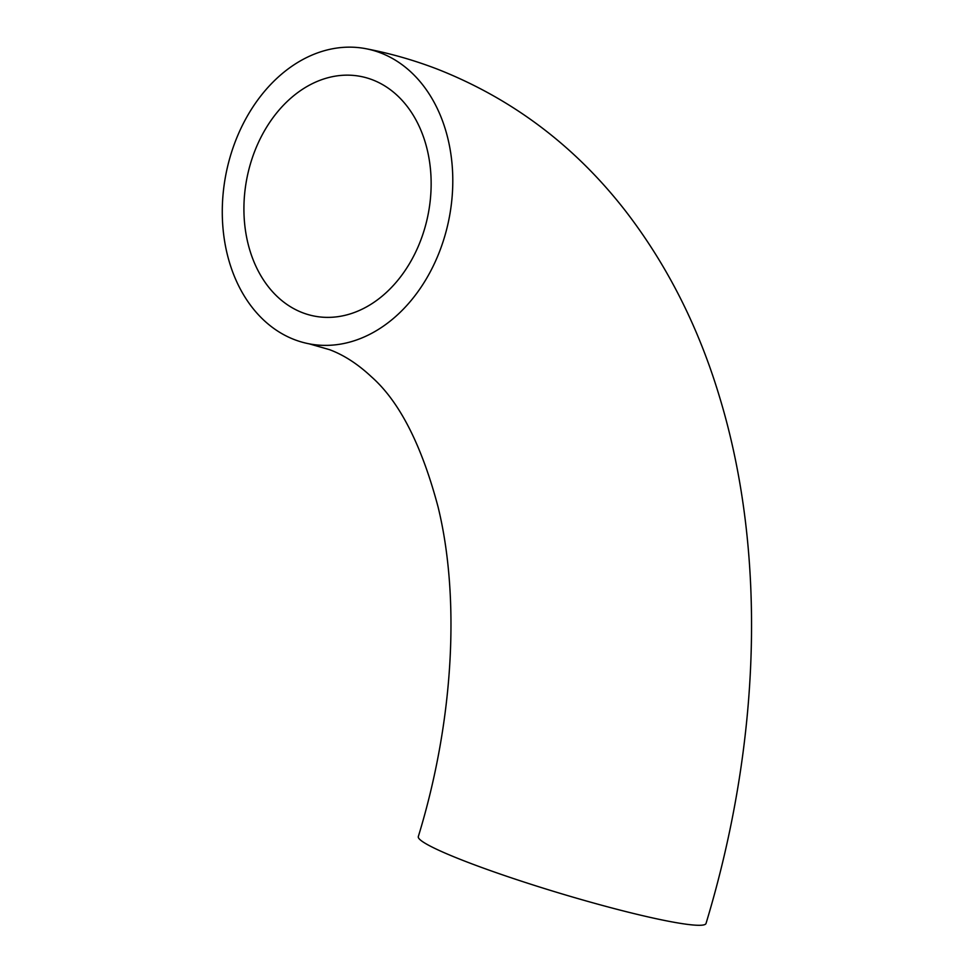 <?xml version="1.0" encoding="UTF-8"?>
<svg xmlns="http://www.w3.org/2000/svg" width="974" height="974" viewBox="0 0 974 974"><rect width="100%" height="100%" fill="white"/><g stroke="black" fill="none" stroke-linecap="round" stroke-linejoin="round"><path stroke-width="1.46" d="M372.677 79.892A122.054 92.396 -79.1 0 0 360.575 76.41A122.054 92.396 -79.1 0 0 248.577 170.718A122.054 92.396 -79.1 0 0 302.39 312.654A122.054 92.396 -79.1 0 0 314.492 316.124A122.054 92.396 -79.1 0 0 426.49 221.816A122.054 92.396 -79.1 0 0 372.677 79.892M309.172 343.834L329.504 349.654C343.846 354.999 357.835 364.057 371.459 376.816C399.377 401.434 421.584 444.838 438.093 507.04C459.911 596.246 454.456 718.727 418.309 836.605A150.276 13.332 16.8 0 0 465.742 861.503A150.276 13.332 16.8 0 0 618.855 909.789A150.276 13.332 16.8 0 0 706.028 923.462C760.56 743.43 767.317 554.316 719.652 397.295C698.796 327.641 667.567 265.744 625.978 211.577C575.451 146.368 512.762 98.958 437.886 69.337C414.534 60.315 390.537 53.436 365.895 48.7A150.276 113.751 -79.1 0 0 228.013 164.813A150.276 113.751 -79.1 0 0 294.27 339.561A150.276 113.751 -79.1 0 0 309.172 343.834A150.276 113.751 -79.1 0 0 447.054 227.733A150.276 113.751 -79.1 0 0 380.797 52.973A150.276 113.751 -79.1 0 0 365.895 48.7"/></g></svg>

